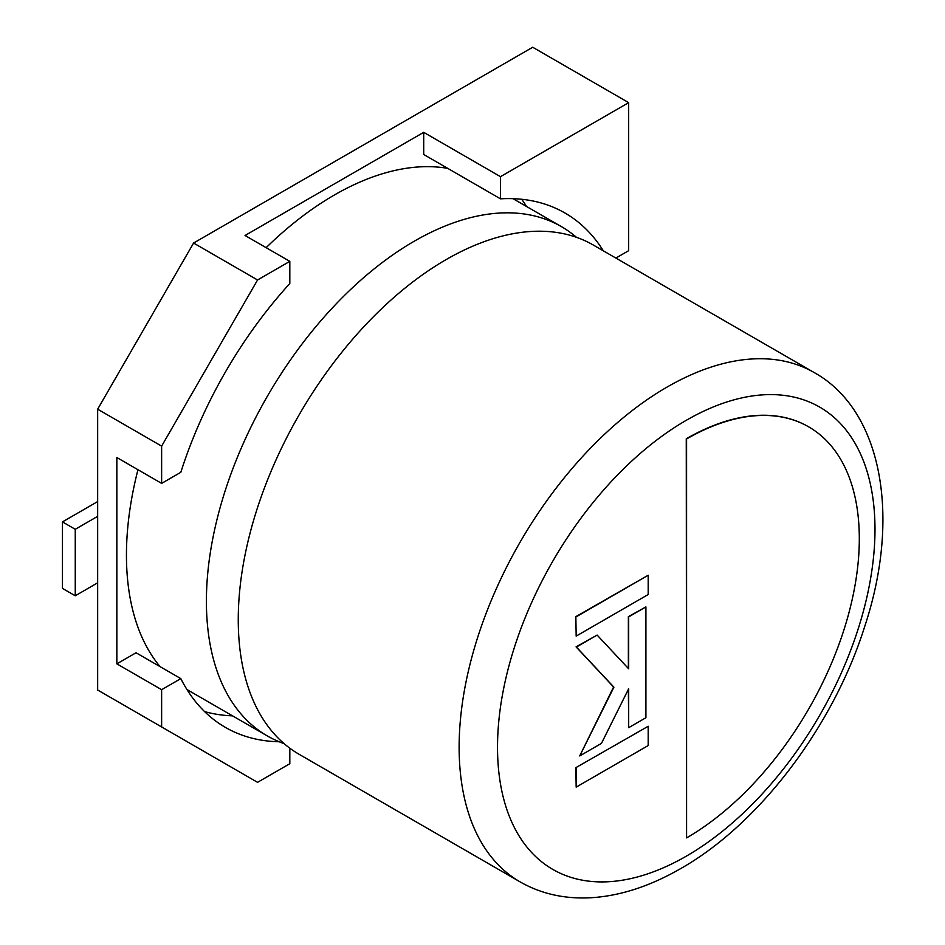 <?xml version="1.0" encoding="UTF-8"?>
<svg xmlns="http://www.w3.org/2000/svg" width="945" height="945" viewBox="0 0 945 945"><rect width="100%" height="100%" fill="white"/><g stroke="black" fill="none" stroke-linecap="round" stroke-linejoin="round"><path stroke-width="1.42" d="M97.654 409.197L97.654 690.015L161.63 726.953L161.63 689.696L116.849 663.851L116.849 457.522L161.63 483.379L161.63 446.135L257.56 279.98L193.583 243.042L97.654 409.197L161.63 446.135M603.347 250.838A307.633 177.613 120 0 0 564.956 213.003A307.633 177.613 120 0 0 500.484 198.828L423.714 154.496L423.714 132.335L500.484 176.668L628.673 102.651L532.708 47.25L193.583 243.042M423.714 132.335L245.038 235.494L289.82 261.352L257.56 279.98M289.82 748.192L289.82 763.714L257.56 782.33L161.63 726.953M628.673 102.651L628.673 250.673L615.868 258.068M500.484 198.828L500.484 176.668M204.592 711.597A307.633 177.613 120 0 0 232.517 715.837M116.849 663.851L136.045 652.759L180.826 678.616A307.633 177.613 120 0 0 225.347 727.366A307.633 177.613 120 0 0 279.165 741.754M180.826 678.616L161.63 689.696M289.82 261.352L289.82 283.512A307.633 177.613 120 0 0 180.826 472.299L161.63 483.379M526.578 206.518A307.633 177.613 120 0 0 521.711 199.277M97.654 582.841L75.257 595.775L75.257 529.283L97.654 516.36M97.654 501.582L62.465 521.9L62.465 588.392L75.257 595.775M62.465 521.9L75.257 529.283M284.102 743.62A294.06 169.781 -60 0 1 267.305 735.931A294.06 169.781 -60 0 1 206.4 601.303A294.06 169.781 -60 0 1 414.335 241.164A294.06 169.781 -60 0 1 561.365 226.599A294.06 169.781 -60 0 1 576.426 237.289M520.034 881.839L299.163 754.323A294.06 169.781 -60 0 1 238.258 619.707A294.06 169.781 -60 0 1 446.194 259.556A294.06 169.781 -60 0 1 593.224 244.991L814.094 372.507A294.06 169.781 -60 0 0 667.064 387.072A294.06 169.781 -60 0 0 474.957 646.203A294.06 169.781 -60 0 0 520.034 881.839C540.965 893.828 564.555 899.132 590.79 897.75C619.955 896.025 649.912 886.304 680.636 868.62C759.166 824.194 833.266 726.386 864.628 626.748C901.53 515.686 881.508 409.74 814.094 372.507M447.729 168.364A294.06 169.781 120 0 0 334.376 195.001A294.06 169.781 120 0 0 266.136 247.684M137.958 469.712A294.06 169.781 120 0 0 160.059 666.627M186.956 689.531A294.06 169.781 120 0 0 187.346 689.755L267.305 735.931M808.554 426.786A244.294 141.041 120 0 0 808.4 426.691A244.294 141.041 120 0 0 686.259 438.787L686.578 837.896A244.294 141.041 120 0 0 846.165 622.625A244.294 141.041 120 0 0 808.719 426.88A244.294 141.041 120 0 0 686.578 438.976L686.578 837.896M645.907 606.914L628.685 616.861L628.685 668.824L597.134 635.075L576.391 647.053L613.919 687.18L579.722 755.941L601.457 743.384L628.685 688.716L628.685 727.674L645.907 717.727L645.907 606.914L628.366 616.672L628.366 668.481M597.134 635.075L576.072 646.864L613.6 687.003L579.722 755.941M628.366 689.354L628.685 727.674M648.199 726.256L575.848 767.659L576.166 787.126L648.199 745.546L648.199 726.256L575.848 767.659M576.166 767.848L576.166 787.126M576.166 636.115L648.199 594.523L648.199 575.245L575.848 616.648L576.166 636.115L575.848 616.648M648.199 575.245L576.166 616.825M686.259 420.312A266.915 154.106 120 0 0 497.519 747.223A266.915 154.106 120 0 0 686.259 856.194A266.915 154.106 120 0 0 874.987 529.283A266.915 154.106 120 0 0 686.259 420.312M561.365 226.599L513.005 198.674"/></g></svg>
